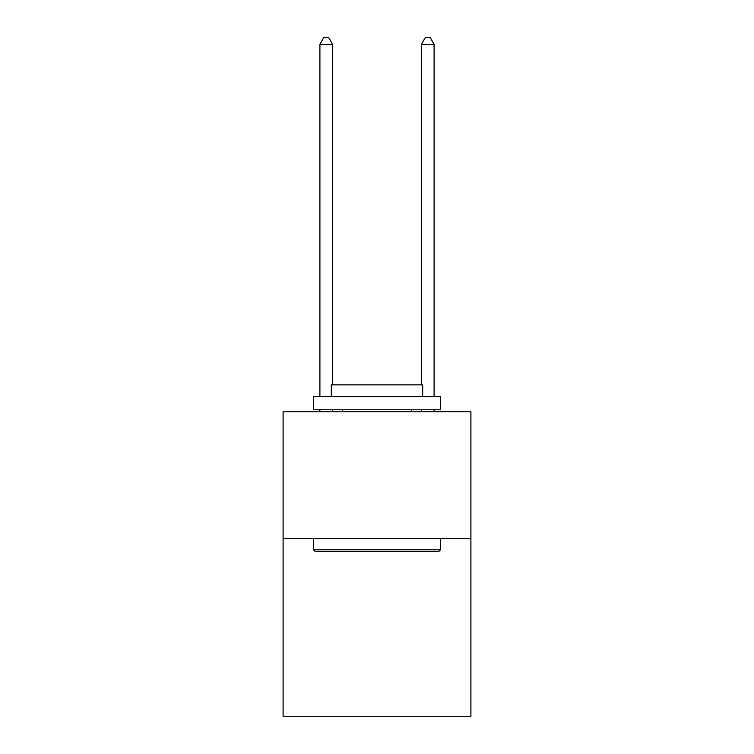 <?xml version="1.0" encoding="UTF-8"?>
<svg xmlns="http://www.w3.org/2000/svg" width="754" height="754" viewBox="0 0 754 754"><rect width="100%" height="100%" fill="white"/><g stroke="black" fill="none" stroke-linecap="round" stroke-linejoin="round"><path stroke-width="1.13" d="M470.901 538.658L470.901 716.3L283.099 716.3L283.099 411.769L470.901 411.769L470.901 538.658L283.099 538.658M315.078 551.344L313.56 549.826L440.44 549.826L438.922 551.344L315.078 551.344M440.44 396.538L440.44 409.233L313.56 409.233L313.56 396.538L440.44 396.538M331.317 396.538L331.317 384.87L422.683 384.87L422.683 396.538M440.44 538.658L440.44 549.826M313.56 538.658L313.56 549.826M411.514 409.233L411.514 411.769M342.486 409.233L342.486 411.769M332.589 411.769L332.589 409.233M332.589 384.87L332.589 44.297L319.903 44.297L319.903 396.538M319.903 411.769L319.903 409.233M319.903 44.297L323.711 37.7L328.782 37.7L332.589 44.297M434.097 411.769L434.097 409.233M434.097 396.538L434.097 44.297L421.411 44.297L421.411 384.87M421.411 409.233L421.411 411.769M421.411 44.297L425.218 37.7L430.289 37.7L434.097 44.297"/></g></svg>
